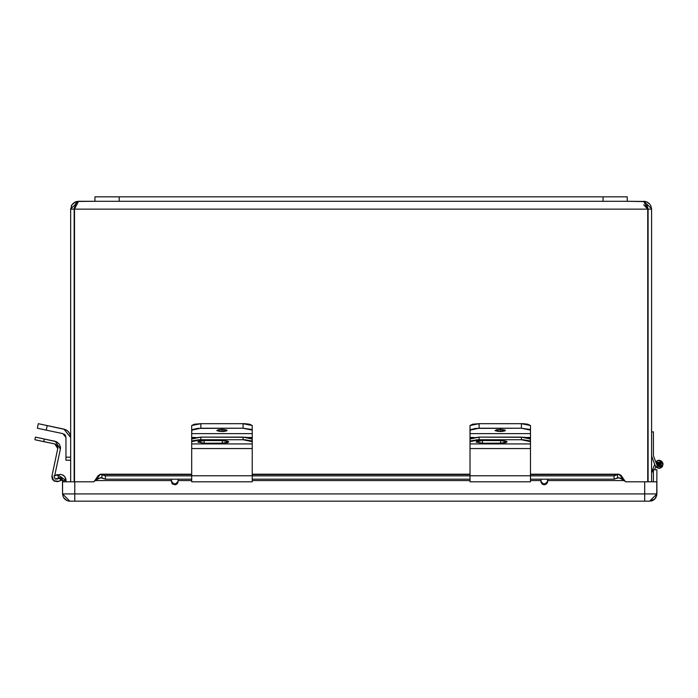 <?xml version="1.0" encoding="UTF-8"?>
<svg xmlns="http://www.w3.org/2000/svg" width="698" height="698" viewBox="0 0 698 698"><rect width="100%" height="100%" fill="white"/><g stroke="black" fill="none" stroke-linecap="round" stroke-linejoin="round"><path stroke-width="1.05" d="M55.823 478.889L57.681 478.924L56.468 479.09M57.786 447.034L57.227 445.629L57.76 448.544L51.966 475.809L53.659 480.643L58.728 481.376L60.77 480.512L59.731 478.06L60.412 477.772L59.731 478.06L60.77 480.512L62.471 479.788L57.428 481.733L53.659 480.643L54.802 481.35M53.659 480.643L52.132 478.462L52.743 479.657L51.966 475.809L57.76 448.544L54.784 443.954L34.9 439.723L43.8 441.616L44.349 439.016L43.355 438.798L35.45 437.123L34.9 439.723L35.45 437.123L44.349 439.016L43.8 441.616L54.784 443.954L57.227 445.629L55.508 444.181M60.508 447.819L59.452 444.181L56.555 441.738L44.349 439.016L55.334 441.345L60.368 449.093L60.403 446.546M59.731 478.06L57.681 478.924L59.731 478.06M57.576 446.301L57.227 445.629L57.576 446.301M54.741 475.582L60.368 449.093L54.741 475.582M57.847 447.784L57.76 448.544M51.966 475.809L51.87 477.144M252.214 443.954L252.214 441.616L251.524 440.892L244.893 439.757L199.052 439.757L192.421 440.892L191.723 441.616L191.723 443.954L252.214 443.954L252.214 448.544L191.723 448.544L191.723 443.954L252.214 443.954L252.214 448.544L191.723 448.544L191.723 481.768L191.723 475.809L252.214 475.809L191.723 475.809L191.723 441.616L200.823 439.723L243.122 439.723L252.214 441.616L252.214 439.016L243.122 437.123L243.122 439.723L243.122 437.123L200.823 437.123L200.823 439.723L200.823 437.123L191.723 439.016L191.723 441.616L191.723 439.016L192.421 438.292L200.823 437.123L246.603 437.262L252.039 438.641L252.214 443.954M204.209 443.186L197.9 442.113L198.86 441.101L202.952 440.534L223.613 440.534L227.714 441.101L228.796 441.851L227.714 442.593L223.613 443.16L204.209 443.186L197.778 441.851L204.209 440.508L222.357 440.508L228.796 441.851L222.357 443.186L222.357 440.586L223.849 440.543L222.357 440.586L222.357 443.186L204.209 443.186L204.209 440.586L204.209 443.186M202.717 440.543L222.357 440.586L202.717 440.543M191.723 481.768L252.214 481.768L252.214 448.544L252.214 481.716M530.48 443.954L530.48 441.616L529.782 440.892L523.151 439.757L477.31 439.757L470.679 440.892L469.99 441.616L469.99 443.954L530.48 443.954L530.48 448.544L469.99 448.544L469.99 443.954L530.48 443.954L530.48 448.544L469.99 448.544L469.99 481.768L469.99 475.809L530.48 475.809L469.99 475.809L469.99 441.616L479.081 439.723L521.38 439.723L530.48 441.616L530.48 439.016L521.38 437.123L521.38 439.723L521.38 437.123L479.081 437.123L479.081 439.723L479.081 437.123L469.99 439.016L469.99 441.616L469.99 439.016L470.679 438.292L479.081 437.123L524.861 437.262L530.305 438.641L530.48 443.954M482.475 443.186L476.158 442.113L477.118 441.101L481.219 440.534L501.879 440.534L505.971 441.101L507.053 441.851L505.971 442.593L501.879 443.16L482.475 443.186L476.036 441.851L482.475 440.508L500.623 440.508L507.053 441.851L500.623 443.186L500.623 440.586L502.115 440.543L500.623 440.586L500.623 443.186L482.475 443.186L482.475 440.586L482.475 443.186M480.983 440.543L500.623 440.586L480.983 440.543M469.99 481.768L530.48 481.768L530.48 448.544L530.48 481.716M500.23 431.53L500.23 429.392L505.387 430.457L498.259 431.451L495.179 430.666L496.592 429.706L501.234 429.41L504.994 430.047L505.291 430.666L504.514 431.059L501.234 431.512L495.083 430.457L500.23 429.392L500.23 431.53M530.48 441.345L530.48 437.463L526.589 437.463L530.48 437.463L530.48 441.345M469.99 437.463L473.872 437.463L469.99 437.463L469.99 441.345L469.99 433.676L530.48 433.676L530.48 437.463L530.48 430.134L529.782 429.418L521.38 428.249L475.6 428.389L470.164 429.767L469.99 433.676L530.48 433.676L530.48 425.544L530.48 430.134L521.38 428.249L521.38 423.651L521.38 428.249L479.081 428.249L479.081 423.651L479.081 428.249L469.99 430.134L469.99 425.544L469.99 441.345M530.48 425.544L521.38 423.651L479.081 423.651L469.99 425.544L472.651 424.209L479.081 423.651L523.151 423.695L527.81 424.209L530.48 425.544M221.973 431.53L221.973 429.392L227.129 430.457L220.001 431.451L216.912 430.666L218.326 429.706L222.976 429.41L226.737 430.047L227.129 430.457L226.257 431.059L222.976 431.512L216.816 430.457L221.973 429.392L221.973 431.53M252.214 441.345L252.214 437.463L248.331 437.463L252.214 437.463L252.214 441.345M191.723 437.463L195.614 437.463L191.723 437.463L191.723 441.345L191.723 433.676L252.214 433.676L252.214 437.463L252.214 430.134L251.524 429.418L243.122 428.249L197.342 428.389L191.898 429.767L191.723 433.676L252.214 433.676L252.214 425.544L252.214 430.134L243.122 428.249L243.122 423.651L243.122 428.249L200.823 428.249L200.823 423.651L200.823 428.249L191.723 430.134L191.723 425.544L191.723 441.345M252.214 425.544L243.122 423.651L200.823 423.651L191.723 425.544L194.393 424.209L200.823 423.651L244.893 423.695L249.552 424.209L252.214 425.544M647.744 207.472L648.076 481.795L648.076 209.147L651.557 209.147L651.557 481.795L651.557 209.147L648.076 209.147L647.604 207.175M74.599 207.175L74.128 209.147L74.128 481.795L74.189 208.414M546.621 483.827L541.884 483.827L546.621 483.827M177.091 483.827L172.354 483.827L177.091 483.827M70.664 208.65L70.646 209.147L74.128 209.147L70.646 209.147L78.481 201.303L74.468 209.147L74.468 481.795L74.468 209.138L647.735 209.147L647.735 481.795L647.735 209.147L643.722 201.303L651.539 208.632M70.646 209.147L70.646 481.795L70.646 209.147L72.095 204.601L75.637 201.844L78.481 201.303L77.024 201.844L75.733 203.441L74.468 209.147L647.735 209.147L646.994 204.601L644.455 201.434L627.266 201.303L645.92 201.617M643.722 204.784L647.735 209.147M78.481 201.303L94.937 201.303L77.033 201.443M645.275 201.46L643.722 201.303M647.892 202.507L647.282 202.158M649.123 203.467L648.582 202.996M646.575 201.844L649.69 204.069M650.108 204.601L650.702 205.587M650.894 205.98L651.557 209.147M72.095 204.601L72.479 204.113M71.58 205.43L71.309 205.98M73.107 203.441L73.622 202.996M74.302 202.516L74.913 202.167M75.628 201.844L76.257 201.626M65.952 457.207L65.952 437.463L65.952 460.209L65.952 457.207L70.646 457.207L65.952 457.207M65.952 460.209L70.646 460.209L65.952 460.209M62.881 433.676L46.242 430.134L62.881 433.676L65.952 437.463L65.455 435.569L64.103 434.165L65.088 435.029M46.242 430.134L37.343 428.249L46.242 430.134L47.211 425.544L46.242 430.134M65.254 429.506L63.858 429.087L70.646 437.463L70.158 434.601L68.736 432.071L66.554 430.16L63.858 429.087L38.32 423.651L37.343 428.249L38.32 423.651L65.254 429.506L67.723 431.024L69.556 433.275M70.158 434.601L70.646 437.463M64.103 434.165L64.635 434.549M119.14 201.303L94.937 201.303L119.14 201.303L119.14 196.801L603.072 196.801L603.072 201.303L119.14 201.303L119.14 196.801L94.937 196.801L94.937 201.303L94.937 196.801L603.072 196.801L603.072 201.303L627.266 201.303L119.14 201.303M627.266 196.801L603.072 196.801L627.266 196.801L627.266 201.303L627.266 196.801M171.333 481.402L171.403 479.133L171.909 483.286L174.727 484.787L171.333 481.402L172.834 484.211M541.125 482.702L540.933 479.133L540.933 482.065L542.372 484.22L544.257 484.787L540.863 481.402L544.257 484.787L545.548 484.534L547.38 482.702L547.59 479.133L547.642 481.402L544.257 484.787L547.642 481.402L547.38 482.702M653.66 499.977L651.042 501.059L654.768 499.061L656.739 495.353L656.879 469.789L656.739 495.353L655.658 497.971L653.66 499.977L654.759 499.07L649.62 501.199L656.879 493.94L656.879 481.795L644.69 481.795L644.69 493.94L656.879 493.94L656.879 481.795L625.713 481.795L621.072 478.2L617.564 477.851L617.564 474.579L617.564 477.851L614.074 479.133L618.847 477.685L624.588 480.582L625.713 481.795L644.682 481.795L644.682 493.94L74.782 493.94L74.773 501.199L69.835 501.199L644.682 501.199L74.782 501.199L74.782 481.795L93.741 481.795L94.876 480.582L100.617 477.685L105.389 479.133L101.899 477.851L101.899 474.579L101.899 477.851L98.383 478.209L93.741 481.795L62.576 481.795L62.576 493.94L74.773 493.94L74.773 481.795L62.576 481.795L62.462 479.788M656.879 493.94L644.69 493.94L644.682 501.199L649.62 501.199L644.69 501.199L644.682 493.94L62.576 493.94L69.835 501.199L62.576 493.94L62.497 479.892L62.576 480.582L66.066 480.582L65.123 477.249L63.335 475.347L60.508 474.247L53.973 475.862L55.168 479.133L58.684 477.851L55.168 479.133L53.973 475.862L57.489 474.579L58.684 477.851L57.489 474.579L66.066 480.582L66.066 481.795L65.856 478.968M614.074 479.133L530.48 479.133L614.074 479.133L614.074 475.862L614.074 479.133M469.99 479.133L252.214 479.133L469.99 479.133M191.723 479.133L105.389 479.133L105.389 475.862L191.723 475.862L105.389 475.862L100.39 474.204L97.947 475.827L94.876 480.582L171.333 480.582L94.876 480.582L100.617 474.204L191.723 474.579L101.899 474.579L105.389 475.862L105.389 479.133L191.723 479.133M252.214 475.862L469.99 475.862L252.214 475.862M530.48 475.862L614.074 475.862L530.48 475.862M617.564 474.579L614.074 475.862L618.847 474.204L530.48 474.579L617.564 474.579M178.112 480.582L178.06 479.133L178.112 481.402L178.112 480.582L191.723 480.582L178.112 480.582M540.863 480.582L530.48 480.582L540.863 480.582M469.99 480.582L252.214 480.582L469.99 480.582M624.588 480.582L547.642 480.582L624.588 480.582L621.072 475.347L618.882 474.195L624.588 480.582M60.403 477.772L58.684 477.851L62.576 480.582L66.066 480.582M252.214 474.579L469.99 474.579L252.214 474.579M172.842 484.22L176.018 484.534L177.536 483.286L178.112 481.402L174.727 484.787L176.594 484.229M62.602 474.902L63.343 475.347M64.007 475.888L65.324 477.606M65.464 477.886L65.813 478.802M60.054 477.702L61.607 478.418L62.497 479.884M58.684 477.851L59.356 477.694M176.611 484.211L177.85 482.711M177.859 482.684L178.112 481.402M653.398 469.789L656.879 469.789L653.398 469.789L653.398 481.795L653.398 469.789M644.682 493.94L644.682 481.795L644.69 493.94M644.682 501.199L644.682 495.353L644.69 501.199M175.381 484.726L176.018 484.534M74.782 481.795L74.782 501.199L74.773 481.795M68.421 501.059L69.835 501.199L67.052 500.64L64.705 499.07L63.134 496.714L62.576 493.94L63.134 496.714M67.06 500.64L63.806 497.971M651.042 501.059L652.403 500.64M654.759 499.07L655.666 497.962M659.531 463.184L660.291 464.318L659.06 465.557L659.06 466.526L659.06 465.557L660.291 464.318L659.531 463.184L658.188 463.446L657.821 464.318L658.589 465.461L657.821 464.318L658.589 463.184M657.821 464.318L657.917 464.789M660.203 464.789L660.203 463.847M657.001 463.533L657.472 462.791L657.001 465.112L657.472 462.791L659.06 462.12L659.06 466.526L658.476 466.447M657.865 460.462L655.788 461.954L656.146 461.518L657.472 462.791L658.197 462.294M659.06 460.279L663.1 464.318L659.06 468.358L659.846 468.288L662.419 466.569L663.021 463.533L661.913 461.465L659.846 460.357L657.481 460.601L655.884 461.814L659.06 460.279L657.996 460.427M658.336 466.404L657.551 465.924M658.197 466.351L657.001 465.112L653.398 455.75L653.398 431.896L651.557 431.896L653.398 431.896L653.398 455.75L657.001 465.112L659.06 466.526L658.197 466.351M654.733 464.318L651.557 472.546L651.819 471.874L653.398 471.874L651.819 471.874L654.733 464.318M654.593 469.789L655.788 466.692L654.593 469.789M656.774 467.651L659.06 468.358L655.291 465.775L656.774 467.651M661.303 467.677L659.06 468.358M651.557 456.091L655.291 465.775L651.557 456.091M656.146 461.518L657.472 462.791M658.615 462.163L660.282 462.486L661.259 464.318L660.613 465.88L659.06 466.526M618.838 474.195L530.48 474.195M469.99 474.195L252.214 474.195M191.723 474.195L100.625 474.195"/></g></svg>

